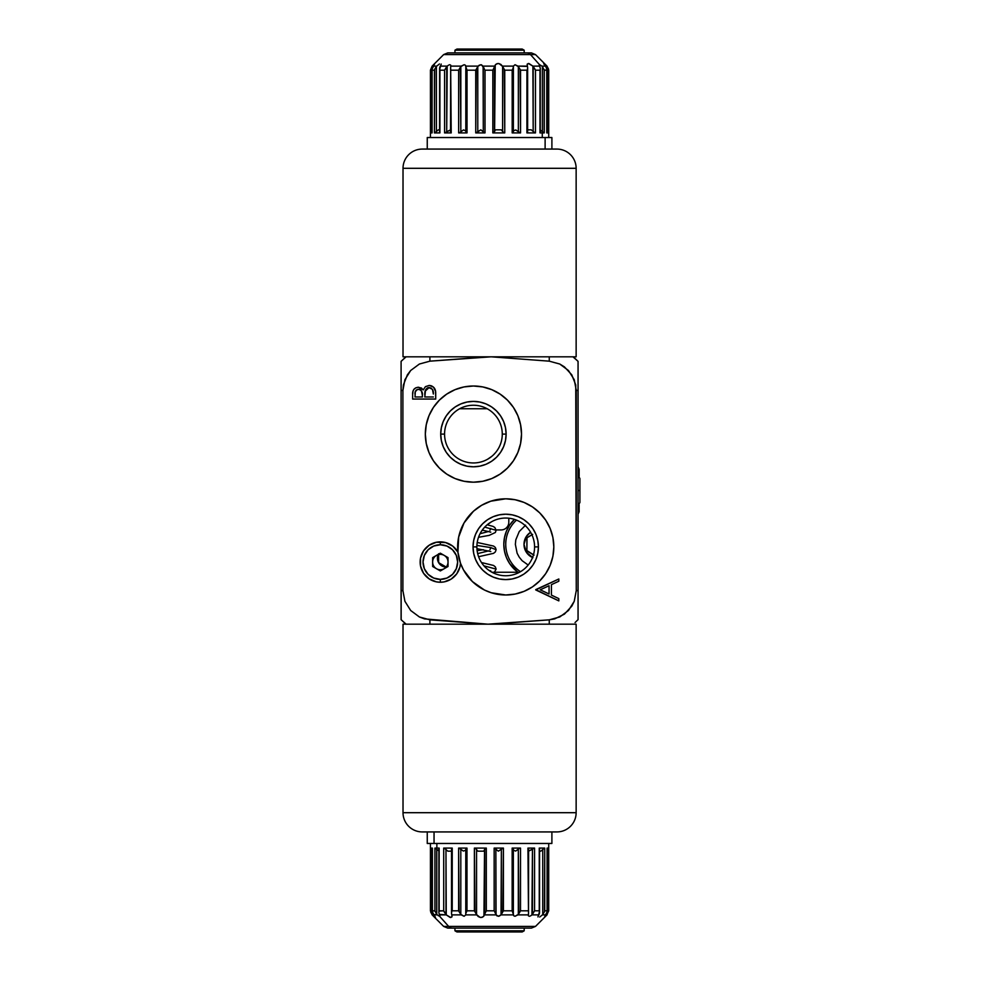 <?xml version="1.0" encoding="UTF-8"?>
<svg xmlns="http://www.w3.org/2000/svg" width="981" height="981" viewBox="0 0 981 981"><rect width="100%" height="100%" fill="white"/><g stroke="black" fill="none" stroke-linecap="round" stroke-linejoin="round"><path stroke-width="1.47" d="M487.201 408.746L459.648 408.746L487.201 408.746M401.094 364.503L401.094 381.793M578.054 364.503L578.054 381.793M578.054 616.497L578.054 590.599L576.264 590.599L575.749 384.932L571.776 374.816L564.394 366.845L559.746 364.012L549.25 361.167A34.629 1.202 -88 0 0 549.25 356.814L491.174 356.814L549.25 361.167L491.174 356.814L549.25 356.814A34.629 1.202 92 0 1 549.25 361.167L559.746 364.025L568.465 370.499L574.241 379.696L576.264 390.401L576.264 590.599L574.241 601.279L576.264 590.599L578.054 590.599L578.054 390.401L576.264 390.401L578.054 390.401L578.054 361.351L575.283 358.678M401.094 616.497L401.094 599.207M491.959 572.254L519.513 572.254L491.959 572.254M472.437 581.598A48.094 48.094 0 0 0 505.73 594.989A48.094 48.094 0 0 1 460.494 563.217L457.931 552.144L458.654 537.073A48.094 48.094 0 0 0 457.931 552.144A48.094 48.094 0 0 1 505.73 498.814A48.094 48.094 0 0 0 500.751 499.071M500.641 499.084A48.094 48.094 0 0 0 469.936 514.78M469.911 514.817A48.094 48.094 0 0 0 458.667 537.048M457.931 552.144A48.094 48.094 0 0 0 472.388 581.549L463.51 569.924L460.494 563.217A20.196 20.196 0 0 1 440.334 582.248A20.196 20.196 0 0 1 420.138 562.052A20.196 20.196 0 0 1 440.334 541.855L440.334 544.749L440.334 541.855A20.196 20.196 0 0 1 457.931 552.144L460.494 563.217L459.917 566.981L456.717 573.873L451.186 579.084L444.135 581.892L440.334 582.248L440.334 579.366L440.334 582.248L436.398 581.868L429.114 578.851L423.547 573.272L420.53 566L420.53 558.115L423.547 550.832L429.114 545.264L436.398 542.248L445.619 542.567L452.731 546.11L457.931 552.144M534.584 546.895A28.854 28.854 0 0 0 505.73 518.042A28.854 28.854 0 0 0 476.876 546.895L473.038 546.895A32.704 32.704 0 0 1 505.73 514.203A32.704 32.704 0 0 1 538.434 546.895L534.584 546.895A28.854 28.854 0 0 1 505.73 575.749A28.854 28.854 0 0 1 476.876 546.895A28.854 28.854 0 0 1 505.73 518.042A28.854 28.854 0 0 1 534.584 546.895L538.434 546.895A32.704 32.704 0 0 1 505.73 579.599A32.704 32.704 0 0 1 473.038 546.895L476.876 546.895A28.854 28.854 0 0 0 505.73 575.749A28.854 28.854 0 0 0 534.584 546.895M485.497 526.343L483.67 528.318M491.407 521.855L487.349 524.663M464.074 481.266A48.094 48.094 0 0 0 473.394 482.186A48.094 48.094 0 0 1 425.325 434.105A48.094 48.094 0 0 1 473.418 386.011A48.094 48.094 0 0 0 464.05 386.931M454.988 389.69A48.094 48.094 0 0 0 446.723 394.104L455.012 389.678L464.038 386.931A48.094 48.094 0 0 0 455.049 389.665M446.686 394.129A48.094 48.094 0 0 0 464.013 481.254L455.012 478.532L446.698 474.081L439.414 468.109L433.43 460.812L428.991 452.499L426.257 443.486L425.325 434.105L426.257 424.724L428.991 415.699L433.43 407.385L439.414 400.101L446.698 394.117M502.272 434.105A28.854 28.854 0 0 0 473.418 405.251A28.854 28.854 0 0 0 444.565 434.105L440.714 434.105A32.704 32.704 0 0 1 473.418 401.401A32.704 32.704 0 0 1 506.122 434.105L502.272 434.105A28.854 28.854 0 0 1 473.418 462.958A28.854 28.854 0 0 1 444.565 434.105A28.854 28.854 0 0 1 473.418 405.251A28.854 28.854 0 0 1 502.272 434.105L506.122 434.105A32.704 32.704 0 0 1 473.418 466.797A32.704 32.704 0 0 1 440.714 434.105L444.565 434.105A28.854 28.854 0 0 0 473.418 462.958A28.854 28.854 0 0 0 502.272 434.105M502.088 430.806L501.818 429.004L502.088 430.806M421.18 387.887L423.265 389.886L418.36 387.225L421.756 388.255M414.693 388.513L413.798 389.482L415.797 387.802L418.36 387.225C414.276 387.826 412.376 390.266 412.633 394.558L413.05 391.051M412.976 391.284L413.798 389.482M435.539 390.892L435.723 399.059L435.723 392.817L435.723 399.059L412.633 399.059L435.723 399.059L412.633 399.059L412.645 393.896M419.439 389.445L418.397 389.298C421.474 390.058 422.811 392.167 422.406 395.601L421.462 390.929L419.929 389.629L417.563 389.383L415.306 391.677L415 396.986L422.406 396.986L422.21 392.89M420.874 390.254L419.929 389.629M415.024 393.332L415 394.178C414.755 391.419 415.895 389.788 418.397 389.298L417.98 389.31M416.422 389.923L415.625 390.892M425.546 389.874L425.043 391.296L429.163 387.52L427.017 388.169L425.546 389.874L424.773 396.986L433.344 396.986L424.773 396.986M431.223 388.157L429.163 387.52C432.363 388.329 433.749 390.499 433.344 394.031L432.449 389.383L428.734 387.532M433.344 394.031L432.449 389.383M424.785 394.534L424.945 391.824M424.834 393.038L424.785 394.068M429.506 385.459L433.528 387.176L435.625 391.444M412.842 391.922L412.682 393.234M427.017 388.169L427.691 387.802M428.096 387.667L428.844 387.532M435.723 392.817C435.613 388.439 433.43 385.974 429.163 385.447L425.447 386.637L423.265 389.886M493.664 454.657L495.491 452.682M487.741 459.145L491.8 456.337M513.406 460.812L517.845 452.499A48.094 48.094 0 0 0 500.151 394.129L507.422 400.101L513.406 407.385L517.845 415.699L520.58 424.724L521.512 434.105L520.58 443.486L517.845 452.499L513.406 460.812L507.422 468.109L500.138 474.081L491.824 478.532L482.799 481.266L473.418 482.186L464.038 481.266M506.122 434.105L505.485 427.716L503.633 421.585L500.604 415.932L496.545 410.978L491.591 406.907L485.938 403.89L479.795 402.026L473.418 401.401L467.042 402.026L460.911 403.89L455.258 406.907L450.291 410.978L446.232 415.932L443.204 421.585L441.352 427.716L440.714 434.105L441.352 440.481L443.204 446.613L446.232 452.266L450.291 457.22L455.258 461.291L460.911 464.307L467.042 466.171L473.418 466.797L479.795 466.171L485.938 464.307L491.591 461.291L496.545 457.22L500.604 452.266L503.633 446.613L505.485 440.481L506.122 434.105M473.443 482.186A48.094 48.094 0 0 0 482.775 481.266M482.836 481.254A48.094 48.094 0 0 0 517.845 452.523M500.126 394.104A48.094 48.094 0 0 0 491.849 389.69L500.138 394.117M491.788 389.665A48.094 48.094 0 0 0 473.418 386.011A48.094 48.094 0 0 1 521.512 434.105A48.094 48.094 0 0 1 473.418 482.186M534.13 552.009L534.4 550.194L534.13 552.009M458.654 537.073L464.025 522.971L473.48 511.224L481.634 505.289L490.831 501.181L505.718 498.814A48.094 48.094 0 0 1 553.824 546.895A48.094 48.094 0 0 1 505.73 594.989L505.73 594.989A48.094 48.094 0 0 0 515.099 594.069L505.73 594.989L491.236 592.745L484.418 590.01L472.413 581.574M497.208 594.228L494.632 593.689M488.796 591.899L486.159 590.82M480.383 587.766L478.618 586.613M472.02 581.193L470.659 579.796M466.441 574.621L464.884 572.266M462.002 566.908L460.96 564.443M458.789 557.318L458.385 555.32M461.058 529.115L461.438 528.17M465.35 520.788L466.049 519.746M471.248 513.382L472.204 512.438M478.544 507.238L479.623 506.515M486.956 502.628L487.974 502.211M496.141 499.783L496.852 499.636M538.434 546.895L537.809 540.519L535.945 534.387L532.928 528.734L528.857 523.78L523.903 519.709L518.25 516.693L512.119 514.829L505.73 514.203L499.354 514.829L493.222 516.693L487.569 519.709L482.615 523.78L478.544 528.734L475.527 534.387L473.664 540.519L473.038 546.895L473.664 553.284L475.527 559.415L478.544 565.068L482.615 570.022L487.569 574.093L493.222 577.11L499.354 578.974L505.73 579.599L512.119 578.974L518.25 577.11L523.903 574.093L528.857 570.022L532.928 565.068L535.945 559.415L537.809 553.284L538.434 546.895M515.135 594.057A48.094 48.094 0 0 0 524.112 591.335M505.73 498.814L515.111 499.734L524.136 502.468L532.45 506.919L539.734 512.891L545.718 520.188L550.157 528.501L552.904 537.514L553.824 546.895L552.904 556.276L550.157 565.301L545.718 573.615L539.734 580.899L532.45 586.883L524.136 591.322A48.094 48.094 0 0 0 515.148 499.746M515.086 499.734A48.094 48.094 0 0 0 505.755 498.814M413.197 624.186L406.122 624.186L401.094 619.649L401.094 590.599L402.897 590.599L404.92 601.304L410.683 610.501L419.414 616.988L424.528 618.901L487.986 624.186L549.25 619.833A34.629 1.202 88 0 1 549.25 624.186L573.027 624.186L549.25 624.186A34.629 1.202 -92 0 0 549.25 619.833L491.174 624.186L549.25 624.186L487.986 624.186L429.911 619.833A34.629 1.202 92 0 0 429.899 624.186L487.986 624.186L429.899 624.186A34.629 1.202 -88 0 1 429.911 619.833L419.414 616.975L410.683 610.501L404.92 601.304L402.897 590.599L402.897 390.401L404.908 379.721L410.671 370.499L419.402 364.025L429.911 361.167L487.986 356.814L429.899 356.814A34.629 1.202 88 0 0 429.911 361.167A34.629 1.202 -92 0 1 429.899 356.814L491.174 356.814L429.911 361.167L419.402 364.025L410.671 370.499L407.36 374.852L403.399 384.969L402.897 390.401L401.094 390.401L401.094 361.351A42.318 42.318 0 0 1 401.168 361.278L406.122 356.814L429.899 356.814L406.612 356.814M578.054 619.305L578.054 618.361M578.054 612.892L578.054 611.678M578.054 607.95L578.054 607.202M578.054 373.859L578.054 373.087M578.054 369.396L578.054 361.695M578.054 365.214L578.054 364.54M514.449 519.39L509.642 525.117L506.441 531.113L504.479 537.6L503.805 544.357L504.479 551.114L506.441 557.613L509.642 563.597L517.919 572.254A34.629 34.629 0 0 1 514.449 519.39M528.17 565.031L522.113 560.678L519.243 557.183L517.11 553.198L515.356 544.357L515.798 539.857L519.243 531.53L525.608 525.166M570.979 624.186L567.349 624.186M406.588 356.814L408.022 356.814M407.973 356.814L410.242 356.814M411.64 356.814L413.246 356.814M414.865 356.814L416.839 356.814M418.912 356.814L420.898 356.814M423.449 356.814L425.239 356.814M504.479 551.114L505.644 555.491M406.122 356.814L401.094 361.351A42.318 42.318 0 0 1 401.168 361.278A42.318 42.318 0 0 0 401.094 361.351L401.094 390.401L402.897 390.401L402.897 590.599L401.094 590.599L401.094 390.401L401.168 619.722A42.318 42.318 0 0 1 401.094 619.649A42.318 42.318 0 0 0 401.168 619.722L401.168 619.722A42.318 42.318 0 0 1 401.094 619.649L406.122 624.186L407.973 624.186M425.239 624.186L423.804 624.186M420.861 624.186L418.936 624.186M416.827 624.186L414.755 624.186M404.086 358.482L401.094 361.351M408.059 624.186L429.899 624.186L406.122 624.186L404.111 622.543L406.122 624.186M401.094 619.649L404.086 622.518M549.053 593.983L540.237 589.802L549.053 585.743L540.237 589.802L549.053 593.983L549.053 585.743L549.053 593.983M535.736 589.63L558.827 600.887L558.827 598.618L551.42 595.111L551.42 584.651L558.827 581.23L558.827 578.986L535.736 589.63L558.827 578.986L558.827 581.23L551.42 584.651L551.42 595.111L558.827 598.618L558.827 600.887L535.736 589.937L558.827 578.986L558.827 581.23M549.25 619.833L554.67 618.888L564.431 614.131L571.8 606.148L574.241 601.279L568.477 610.501L559.759 616.975L549.25 619.833M558.827 598.618L558.827 600.887L535.736 589.937M524.136 591.322L515.111 594.069M464.038 386.931L473.418 386.011L482.799 386.931L491.824 389.678M430.536 385.582L431.848 386.011M575.283 622.322L578.054 619.649L578.054 614.388L578.054 619.649L575.05 622.543M572.941 356.814L578.054 361.351L578.054 599.207M494.387 572.254L496.116 569.103L483.964 565.841L496.116 569.103L495.356 566.895L493.553 565.461L481.499 562.554M478.605 556.705L493.553 553.345L495.356 551.911L496.116 549.691L490.708 547.57L476.913 545.448L490.708 547.57L496.116 549.691L495.356 547.484L493.553 546.049L477.22 542.481M478.52 537.306L489.188 535.368L495.356 532.499L496.116 530.28L484.712 527.128L496.116 530.28L494.829 527.508L493.112 526.429L487.214 524.774M488.746 531.444L480.065 533.725L488.746 531.444M488.746 550.856L477.673 553.591L488.746 550.856M532.916 557.686L526.441 552.377L524.013 544.357L526.441 536.349L530.586 532.254A14.421 14.421 0 0 0 532.56 557.539M534.044 555.148L526.895 550.574L526.993 537.76L532.658 534.375M527.275 537.478L526.895 538.14A0.773 0.773 0 0 1 527.275 537.478L531.923 534.792M526.895 550.574L527.275 551.248A0.773 0.773 0 0 1 526.895 550.574L526.895 538.14M533.48 554.829L527.275 551.248M520.494 571.69A32.704 32.704 0 0 1 516.484 520.126M440.334 554.363A7.689 7.689 0 0 0 436.484 568.722A7.689 7.689 0 0 0 448.023 562.052A7.689 7.689 0 0 0 440.334 554.363M440.334 542.824L440.334 544.749A17.315 17.315 0 0 1 457.649 562.052A17.315 17.315 0 0 1 440.334 579.366L440.334 581.292L440.334 579.366A17.315 17.315 0 0 1 423.019 562.052A17.315 17.315 0 0 1 440.334 544.749L440.334 542.824M448.023 557.613L448.023 566.503L448.023 557.613L440.334 553.174L448.023 557.613M432.646 557.613L440.334 553.174L432.646 557.613L432.646 566.503L432.646 557.613M440.334 570.942L432.646 566.503L440.334 570.942L448.023 566.503L440.334 570.942M440.334 544.749L446.956 546.061L452.572 549.814L456.324 555.43L457.649 562.052L456.324 568.686L452.572 574.302L446.956 578.054L440.334 579.366L433.712 578.054L428.096 574.302L424.344 568.686L423.019 562.052L424.344 555.43L428.096 549.814L433.712 546.061L440.334 544.749M438.605 555.92L438.605 553.762L437.416 558.214L438.605 558.214L438.605 555.92M438.299 554.351A8.89 8.89 0 0 0 446.294 567.092L444.442 566.025M440.481 563.732L438.605 562.653L438.605 560.494M443.473 565.461L441.462 564.308M438.605 559.366L438.605 558.214L437.416 558.214L437.71 560.507L440.015 564.492L444.001 566.785L447.054 567.055A8.89 8.89 0 0 1 446.294 567.092L438.605 562.653L438.605 554.167M454.951 50.203L454.951 52.9L454.951 50.203L524.197 50.203L454.951 50.203L456.95 49.05L454.951 50.203M524.197 52.9L524.197 50.203L522.199 49.05L456.95 49.05L522.199 49.05L524.197 50.203L524.197 52.9L526.871 52.9A5.776 5.138 90 0 1 530.513 54.593L539.538 64.721L541.88 66.119L545.583 66.119L543.719 63.471L547.116 66.426L547.116 131.515L548.428 132.754L548.428 68.854L547.116 66.426L548.575 69.516L548.637 132.913L546.748 132.913L546.748 70.191L544.247 70.191L544.247 132.913L542.285 132.913L542.285 137.536L542.285 132.913L544.247 132.913L544.247 70.191L542.395 66.634L542.395 131.687L543.646 132.668L540.556 130.24L542.395 131.687L542.395 66.634L544.185 69.933L544.185 132.913L544.185 69.933L546.748 70.191L546.809 69.21L545.583 66.119L541.88 66.119M531.297 52.9L526.871 52.9L531.432 52.9L535.503 54.593L530.513 54.593L535.503 54.593L547.03 66.119L548.722 70.191L548.722 137.536M427.262 137.536L551.886 137.536L545.117 137.536L545.117 149.075L545.117 137.536L427.25 137.536L427.25 149.075M448.648 54.593L530.513 54.593A5.776 5.138 -90 0 0 526.871 52.9L454.951 52.9M492.83 70.191L492.83 132.913L494.436 131.981L494.436 67.051L492.83 70.191L485.006 70.191L492.83 70.191L492.83 132.913L504.761 132.913L504.761 70.191L512.18 70.191L512.18 132.913L513.161 132.472L513.161 67.959L512.18 70.191L513.161 67.959L513.161 132.472L512.18 132.913L520.543 132.913L520.543 70.191L526.92 70.191L527.422 132.754L527.422 68.854L526.92 132.913L535.467 132.913L535.467 70.191L539.991 70.191L540.065 132.913L540.065 69.933L539.991 132.913L542.285 132.913L539.991 132.913L539.991 70.191L535.467 70.191L535.467 132.913L526.92 132.913L526.92 70.191L520.543 70.191L520.04 69.283L520.543 132.913L512.18 132.913L512.18 70.191L504.761 70.191L504.197 69.222L504.761 132.913L492.83 132.913L494.608 131.515L495.221 64.991L496.975 63.667L499.059 63.581L502.603 66.426L502.603 131.515L504.038 132.791L502.603 131.515L502.603 66.426L504.197 69.222L502.431 66.119L513.394 66.119L515.05 64.721L518.348 66.634L518.348 131.687L515.798 129.946L513.553 130.694L515.798 129.946L520.089 132.852L518.348 131.687L518.348 66.634L520.04 69.283L517.907 66.119L527.349 66.119L527.238 64.072L529.053 63.581L532.891 66.119L535.467 70.191M432.02 131.662L431.996 66.634L434.227 64.807L432.02 69.271L432.081 70.191L434.411 70.191L434.411 132.913L439.905 132.913L439.905 70.191L444.577 70.191L447.201 66.119L440.285 66.119L439.721 67.321L439.905 132.913L434.411 132.913L434.693 69.222L434.411 70.191L432.081 70.191L432.02 69.271L433.283 66.119L436.729 66.119L439.463 63.961L436.729 66.119L433.283 66.119L434.227 64.807M441.205 64.072L440.923 64.991L441.205 64.072M436.41 66.426L434.693 69.222L436.41 66.426L436.41 131.515L434.791 132.791L436.41 131.515L436.41 66.426M438.053 130.068L436.41 131.515L438.053 130.068M546.748 70.191L546.748 132.913L548.637 132.913L547.116 131.515L547.116 66.426L543.768 63.483M439.905 70.191L444.577 70.191L444.577 132.913L451.211 132.913L444.577 132.913L445.987 132.3L444.577 132.913L444.577 70.191L446.698 66.634L446.698 131.687L445.987 132.3L450.426 129.946L446.698 131.687L447.201 66.119L440.285 66.119L440.739 65.371L439.696 69.406M439.598 129.835L438.348 129.835M431.996 131.687L431.358 132.3L431.996 131.687L431.996 66.634L430.61 70.191L430.61 132.913L432.081 132.913L432.02 69.271M432.081 70.191L432.081 132.913L430.61 132.913L430.426 70.191L432.486 66.119M434.546 64.072L433.516 64.991M450.647 132.668L450.659 131.687M450.622 68.376L451.211 132.913L450.659 66.634L450.537 132.263M464.136 64.721L461.266 66.119L450.794 66.119L461.266 66.119L460.273 67.481L460.837 131.687L460.199 132.3L463.547 129.909L465.693 130.865L463.547 129.909L460.837 131.687L460.837 66.634L464.136 64.721L465.325 65.163L467.005 70.191L475.736 70.191L475.736 132.913L485.006 132.913L485.006 70.191L485.006 132.913L475.736 132.913L476.276 69.271L475.736 70.191L467.005 70.191L465.901 67.481M465.816 66.806L465.816 131.687L467.005 132.913L467.005 70.191L467.005 132.913L465.816 131.687M540.261 68.057L539.207 65.163L540.605 65.163M539.869 66.634L539.538 64.721L530.513 54.593L443.645 54.593L447.728 52.9M540.237 69.087L540.273 68.241M527.631 67.591L527.14 64.341L528.354 63.471L532.891 66.119L539.575 66.119L532.891 66.119L533.186 131.515L534.915 132.791L533.186 131.515L533.186 66.426L535.123 69.406M531.273 129.835L532.928 131.258L531.273 129.835L527.692 129.835M513.37 131.761L513.394 66.119L513.161 67.959L513.394 66.119L502.431 66.119L500.788 64.341L498.176 63.471L495.81 64.341L494.682 66.119L483.118 66.119L483.302 131.687L480.825 129.835L477.784 131.687L477.784 66.634L479.243 65.151L481.622 64.844L484.479 69.283L483.302 66.634L483.302 131.687L484.516 132.852L480.825 129.835L476.251 132.852L477.784 131.687L477.784 66.634L476.276 69.271L478.115 66.119L465.791 66.119L478.115 66.119L480.825 64.721L483.118 66.119L494.682 66.119L494.436 131.981L494.608 66.426L493.284 69.406M527.459 66.426L517.907 66.119L515.05 64.721L513.394 66.119M513.37 66.818L513.259 132.3M495.43 129.835L501.279 129.835L495.43 129.835M495.246 130.068L494.608 131.515L495.246 130.068M502.456 131.258L501.279 129.835L502.456 131.258M458.642 132.913L467.005 132.913L458.642 132.913L458.642 70.191L458.642 132.913M459.586 132.668L460.199 132.3L459.586 132.668M459.133 69.283L459.684 68.376L459.133 69.283M460.273 67.481L459.684 68.376L460.273 67.481M451.211 70.191L458.642 70.191L451.211 70.191M450.794 66.119L450.733 65.151M526.871 52.9L447.851 52.9M465.362 65.2L465.791 66.119M449.936 64.721L449.273 64.844L449.936 64.721M448.562 65.163L447.201 66.119L448.562 65.163M546.503 67.591L546.809 69.406M545.853 66.426L543.866 63.961M548.637 70.191L548.637 132.913L548.637 70.191M406.747 356.814L403.019 356.814L403.019 168.303L576.141 168.303A19.24 19.24 0 0 0 556.901 149.075A19.24 19.24 0 0 1 576.141 168.303L576.141 356.814L572.413 356.814M556.901 149.075L422.259 149.075A19.24 19.24 0 0 0 403.019 168.303A19.24 19.24 0 0 1 422.259 149.075L556.57 149.075M549.25 356.814L576.141 356.814L576.141 168.303L403.019 168.303L403.019 356.814L408.071 356.814M572.413 624.186L576.141 624.186L576.141 812.697L403.019 812.697A19.24 19.24 0 0 0 422.259 831.925A19.24 19.24 0 0 1 403.019 812.697L403.019 624.186L406.747 624.186M422.259 831.925L556.901 831.925A19.24 19.24 0 0 0 576.141 812.697A19.24 19.24 0 0 1 556.901 831.925L422.578 831.925M429.899 624.186L403.019 624.186L403.019 812.697L576.141 812.697L576.141 624.186L491.174 624.186M436.864 848.087L436.864 843.464L436.864 848.087L434.902 848.087L439.157 848.087L439.083 911.067L439.157 848.087L436.864 848.087M434.902 910.809L434.902 848.087L434.902 910.809L436.753 914.366L436.753 849.313L435.515 848.332L438.593 850.76L436.753 849.313L436.753 914.366L434.975 911.067L434.975 848.087L434.975 911.067L432.4 910.809L434.902 910.809M432.4 910.809L432.4 848.087L432.339 911.79L435.478 917.456L432.045 914.574L432.045 849.485L430.72 848.246L430.72 912.146L432.045 914.574L430.512 910.809L430.512 848.087L432.4 848.087L430.512 848.087L432.045 849.485L432.045 914.574L435.38 917.517M454.951 928.1L454.951 930.797L454.951 928.1L447.728 928.1L443.645 926.407L448.648 926.407L443.645 926.407L432.118 914.881L430.426 910.809L430.426 843.464M427.25 831.925L427.25 843.464L434.043 843.464L434.043 831.925L434.043 843.464L551.898 843.464L427.262 843.464M437.268 914.881L433.565 914.881L436.753 914.366L438.544 915.837M530.513 926.407L448.648 926.407L439.611 916.279L448.648 926.407A5.776 5.138 90 0 0 452.278 928.1A5.776 5.138 -90 0 1 448.648 926.407L535.503 926.407L531.432 928.1M447.728 928.1L531.297 928.1M486.318 910.809L486.318 848.087L484.712 849.019L484.712 913.949L486.318 910.809L494.154 910.809L486.318 910.809L486.318 848.087L474.387 848.087L474.387 910.809L466.968 910.809L466.968 848.087L465.987 848.528L465.987 913.041L466.968 910.809L465.987 913.041L465.987 848.528L466.968 848.087L458.618 848.087L458.618 910.809L452.229 910.809L451.726 848.246L451.726 912.146L452.229 848.087L443.694 848.087L443.694 910.809L439.083 911.067L439.083 848.087L439.157 910.809L443.694 910.809L443.694 848.087L452.229 848.087L452.229 910.809L458.618 910.809L459.108 911.717L458.618 848.087L466.968 848.087L466.968 910.809L474.387 910.809L474.963 911.778L474.387 848.087L486.318 848.087L484.54 849.485L483.94 916.009L482.186 917.333L480.089 917.419L476.558 914.574L476.558 849.485L475.111 848.209L476.558 849.485L476.558 914.574L474.963 911.778L476.717 914.881L465.767 914.881L464.099 916.279L460.812 914.366L460.812 849.313L463.351 851.054L465.595 850.306L463.351 851.054L459.059 848.148L460.812 849.313L460.812 914.366L459.108 911.717L461.242 914.881L451.812 914.881L451.91 916.928L450.107 917.419L446.257 914.881L443.694 910.809M547.128 849.338L547.153 914.366L544.921 916.193L547.128 911.729L547.079 910.809L544.737 910.809L544.737 848.087L539.256 848.087L539.256 910.809L534.571 910.809L531.947 914.881L538.863 914.881L539.427 913.679L539.256 848.087L544.737 848.087L544.455 911.778L544.737 910.809L547.079 910.809L547.128 911.729L545.877 914.881L542.432 914.881L539.697 917.039L542.432 914.881L545.877 914.881L544.921 916.193M537.944 916.928L538.226 916.009L537.944 916.928M542.738 914.574L544.455 911.778L542.738 914.574L542.738 849.485L544.357 848.209L542.738 849.485L542.738 914.574M541.107 850.932L542.738 849.485L541.107 850.932M539.256 910.809L534.571 910.809L534.571 848.087L527.937 848.087L534.571 848.087L533.161 848.7L534.571 848.087L534.571 910.809L532.45 914.366L532.45 849.313L533.161 848.7L528.722 851.054L532.45 849.313L531.947 914.881L538.863 914.881L538.41 915.629L539.452 911.594M539.562 851.165L540.801 851.165M547.153 849.313L547.803 848.7L547.153 849.313L547.153 914.366L548.551 910.809L548.551 848.087L547.079 848.087L547.128 911.729M547.079 910.809L547.079 848.087L548.551 848.087L548.722 910.809L546.662 914.881M544.602 916.928L545.632 916.009M528.501 848.332L528.501 849.313M528.538 912.624L527.937 848.087L528.501 914.366L528.612 848.737M515.025 916.279L517.882 914.881L528.367 914.881L517.882 914.881L518.888 913.519L518.311 849.313L518.961 848.7L515.601 851.091L513.455 850.135L515.601 851.091L518.311 849.313L518.311 914.366L515.013 916.279L513.836 915.837L512.156 910.809L503.412 910.809L503.412 848.087L494.154 848.087L494.154 910.809L494.154 848.087L503.412 848.087L502.873 911.729L503.412 910.809L512.156 910.809L513.259 913.519M513.345 914.194L513.345 849.313L512.156 848.087L512.156 910.809L512.156 848.087L513.345 849.313M439.88 916.156L439.574 914.881L446.257 914.881L445.975 849.485L444.246 848.209L445.975 849.485L445.975 914.574L444.025 911.594M438.887 912.943L439.942 915.837M438.924 911.913L438.887 912.759M439.292 914.366L446.257 914.881L450.794 917.529L452.008 916.659L451.812 914.881L461.242 914.881L464.099 916.279L465.767 914.881L476.717 914.881L478.372 916.659L480.972 917.529L483.339 916.659L484.467 914.881L496.043 914.881L495.859 849.313L498.336 851.165L501.365 849.313L501.046 914.881L499.157 916.156L496.877 915.837L494.682 911.717L495.859 914.366L495.859 849.313L494.632 848.148L498.336 851.165L502.91 848.148L501.365 849.313L501.365 914.366L502.873 911.729L501.046 914.881L513.37 914.881L501.046 914.881L498.323 916.279L496.043 914.881L484.467 914.881L484.712 849.019L484.54 914.574L485.865 911.594M451.689 914.574L451.518 913.409M447.876 851.165L446.22 849.742L447.876 851.165L451.456 851.165M465.767 914.881L465.779 849.239M465.791 914.182L465.889 848.7M483.731 851.165L477.882 851.165L483.731 851.165M483.915 850.932L484.54 849.485L483.915 850.932M476.705 849.742L477.882 851.165L476.705 849.742M520.506 848.087L512.156 848.087L520.506 848.087L520.506 910.809L520.506 848.087M520.016 911.717L519.464 912.624L520.016 911.717M518.888 913.519L519.464 912.624L518.888 913.519M527.937 910.809L520.506 910.809L527.937 910.809M528.367 914.881L528.416 915.849M447.851 928.1L526.871 928.1M513.786 915.8L513.37 914.881M529.225 916.279L529.875 916.156L529.225 916.279M530.598 915.837L531.947 914.881L530.598 915.837M546.809 914.881L548.722 910.809L548.722 843.464M432.646 913.409L432.339 911.594M433.308 914.574L435.282 917.039M430.512 910.809L430.512 848.087L430.512 910.809M524.197 930.797L524.197 928.1L524.197 930.797L454.951 930.797L524.197 930.797L522.199 931.95L524.197 930.797M454.951 930.797L456.95 931.95L522.199 931.95L456.95 931.95L454.951 930.797M578.054 490.5L579.906 490.5L578.054 490.5M508.808 518.213L508.808 522.235A7.689 7.689 0 0 1 501.119 529.936L496.104 529.936M439.66 69.21L439.598 68.253M539.489 911.79L539.562 912.747M573.027 356.814L575.05 358.457M477.134 550.709L483.277 549.691M490.807 547.827L489.96 549.691M481.99 530.513L483.277 530.292M490.807 528.416L489.96 530.292M482.272 530.108L490.807 532.156M476.938 548.661L490.807 551.567M488.832 570.292L490.807 570.967M551.898 137.536L551.898 149.075M439.598 68.363L439.598 132.619M432.02 69.418L432.02 132.864M443.645 54.593L432.118 66.119L430.426 70.191L430.426 137.536M540.273 68.437L540.273 132.643M527.631 67.456L527.631 132.227M465.816 131.748L465.816 66.72M546.809 132.852L546.809 69.344M539.562 912.637L539.562 848.381M547.128 911.582L547.128 848.136M438.875 912.563L438.875 848.357M451.518 913.544L451.518 848.773M513.345 849.252L513.345 914.28M547.03 914.881L535.503 926.407M432.339 848.148L432.339 911.656M551.898 843.464L551.898 831.925M578.054 475.442L579.906 478.483L579.906 502.517L578.054 505.558M578.054 466.784L579.133 469.286L579.133 476.312M579.133 504.688L579.133 511.714L578.054 514.216"/></g></svg>

